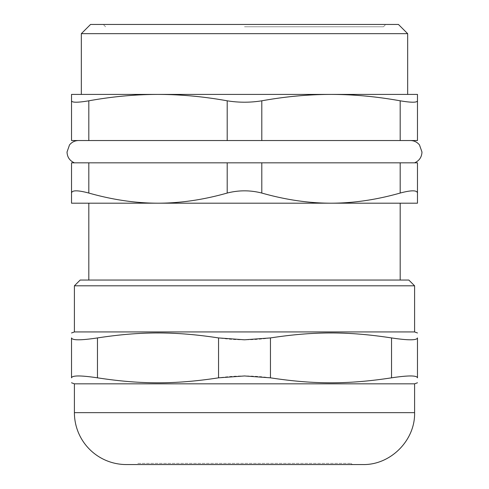 <?xml version="1.0" encoding="UTF-8"?>
<svg xmlns="http://www.w3.org/2000/svg" width="489" height="489" viewBox="0 0 489 489"><rect width="100%" height="100%" fill="white"/><g stroke="black" fill="none" stroke-linecap="round" stroke-linejoin="round"><path stroke-width="0.37" stroke-dasharray="2.44 1.83" d="M244.5 26.754L383.455 26.754L244.5 26.754M137.831 463.395L351.169 463.395L137.831 463.395A1.155 1.155 0 0 1 136.675 464.55L352.324 464.55L136.675 464.55M80.172 280.044L408.828 280.044M244.5 280.044L400.179 280.044L244.5 280.044M414.593 285.808L74.407 285.808M74.407 331.933L414.593 331.933M126.303 464.55L362.697 464.55M270.448 377.832C253.149 375.338 235.851 375.338 218.552 377.832L218.552 337.93C235.851 340.423 253.149 340.423 270.448 337.93L270.448 377.832C313.901 384.464 348.076 384.464 391.53 377.832L391.53 337.93C348.076 331.297 313.901 331.297 270.448 337.93M218.552 337.93C175.099 331.297 140.924 331.297 97.47 337.93L97.47 377.832C80.813 375.338 72.164 375.338 71.522 377.832L71.522 337.93C72.164 340.423 80.813 340.423 97.47 337.93M391.53 337.93C408.187 340.423 416.836 340.423 417.478 337.93M417.478 377.832C416.836 375.338 408.187 375.338 391.53 377.832M97.47 377.832C140.924 384.464 175.099 384.464 218.552 377.832M74.407 383.828L414.593 383.828M88.821 140.539L71.522 140.539L71.522 94.414L158.014 94.414C135.398 94.444 112.336 96.578 88.821 100.807L88.821 140.539L227.202 140.539L227.202 100.807C238.736 102.672 250.264 102.672 261.798 100.807L261.798 140.539L227.202 140.539M261.798 140.539L400.179 140.539L400.179 100.807C376.664 96.578 353.602 94.444 330.986 94.414L158.014 94.414C180.624 94.444 203.687 96.578 227.202 100.807M400.179 100.807C411.286 102.672 417.05 102.672 417.478 100.807L417.478 140.539L400.179 140.539M362.734 140.539L78.558 140.539L362.734 140.539M417.478 100.807L417.478 94.414L330.986 94.414C308.376 94.444 285.313 96.578 261.798 100.807M244.5 94.414L407.673 94.414L244.5 94.414M71.522 100.807C71.95 102.672 77.714 102.672 88.821 100.807M365.693 162.831L74.407 162.831L365.693 162.831M90.551 24.45L398.449 24.45M244.5 203.192L330.986 203.192C353.284 203.186 376.347 199.805 400.179 193.051L400.179 162.831L261.798 162.831L261.798 193.051C250.264 190.099 238.736 190.099 227.202 193.051L227.202 162.831L261.798 162.831M407.673 33.674L81.327 33.674M261.798 193.051C285.631 199.805 308.693 203.186 330.986 203.192L417.478 203.192L417.478 193.051C417.044 190.099 411.273 190.099 400.179 193.051M227.202 162.831L88.821 162.831L88.821 193.051C77.727 190.099 71.956 190.099 71.522 193.051L71.522 203.192L158.014 203.192C180.307 203.186 203.369 199.805 227.202 193.051M71.522 162.831L88.821 162.831M400.179 162.831L417.478 162.831M88.821 193.051C112.653 199.805 135.716 203.186 158.014 203.192L330.986 203.192M74.407 412.655L414.593 412.655M351.169 463.395L352.324 464.55M383.455 26.754L385.766 24.45M105.545 26.754L103.234 24.45"/><path stroke-width="0.73" d="M414.593 285.808L408.828 280.044L80.172 280.044L74.407 285.808L414.593 285.808L414.593 331.933L74.407 331.933L71.522 332.985M362.697 464.55L126.303 464.55A51.895 51.895 0 0 1 74.407 412.655L414.593 412.655C415.308 440.381 390.436 465.265 362.697 464.55M71.522 337.93C71.522 331.297 71.522 331.297 71.522 337.93C71.522 331.297 71.522 331.297 71.522 337.93L71.522 377.832C71.522 384.464 71.522 384.464 71.522 377.832C71.522 384.464 71.522 384.464 71.522 377.832C72.164 375.338 80.813 375.338 97.47 377.832L97.47 337.93C80.813 340.423 72.164 340.423 71.522 337.93M97.47 337.93C140.924 331.297 175.099 331.297 218.552 337.93L218.552 377.832L244.5 375.962L270.448 377.832L270.448 337.93L244.5 339.8L218.552 337.93M270.448 337.93C313.901 331.297 348.076 331.297 391.53 337.93L391.53 377.832C348.076 384.464 313.901 384.464 270.448 377.832M391.53 377.832C408.187 375.338 416.836 375.338 417.478 377.832L417.478 337.93C417.478 331.297 417.478 331.297 417.478 337.93C417.478 331.297 417.478 331.297 417.478 337.93C416.836 340.423 408.187 340.423 391.53 337.93M417.478 337.93L417.478 377.832C417.478 384.464 417.478 384.464 417.478 377.832C417.478 384.464 417.478 384.464 417.478 377.832M218.552 377.832C175.099 384.464 140.924 384.464 97.47 377.832M417.478 382.777L414.593 383.828L74.407 383.828L71.522 382.777M227.202 140.539L261.798 140.539L261.798 100.807C250.264 102.672 238.736 102.672 227.202 100.807L227.202 140.539L88.821 140.539L88.821 100.807C77.714 102.672 71.95 102.672 71.522 100.807L71.522 140.539L88.821 140.539M400.179 140.539L417.478 140.539L417.478 100.807C417.05 102.672 411.286 102.672 400.179 100.807L400.179 140.539L261.798 140.539M71.522 100.807L71.522 94.414L417.478 94.414L417.478 100.807M261.798 100.807C285.313 96.578 308.376 94.444 330.986 94.414C353.602 94.444 376.664 96.578 400.179 100.807M88.821 100.807C112.336 96.578 135.398 94.444 158.014 94.414C180.624 94.444 203.687 96.578 227.202 100.807M407.673 33.674L398.449 24.45L90.551 24.45L81.327 33.674L407.673 33.674L407.673 94.414M88.821 162.831L71.522 162.831L71.522 193.051C71.956 190.099 77.727 190.099 88.821 193.051L88.821 162.831L227.202 162.831L227.202 193.051C238.736 190.099 250.264 190.099 261.798 193.051L261.798 162.831L400.179 162.831L400.179 193.051C376.347 199.805 353.284 203.186 330.986 203.192L244.5 203.192M261.798 162.831L227.202 162.831M400.179 193.051C411.273 190.099 417.044 190.099 417.478 193.051L417.478 162.831L400.179 162.831M227.202 193.051C203.369 199.805 180.307 203.186 158.014 203.192L71.522 203.192L71.522 162.831M417.478 162.831L417.478 203.192L330.986 203.192C308.693 203.186 285.631 199.805 261.798 193.051M330.986 203.192L158.014 203.192C135.716 203.186 112.653 199.805 88.821 193.051M74.407 285.808L74.407 331.933M414.593 331.933L417.478 332.985M74.407 383.828L74.407 412.655M414.593 383.828L414.593 412.655M74.407 162.831C69.713 160.753 67.256 157.152 67.024 152.03L69.517 144.915C71.865 142.079 74.878 140.618 78.558 140.539M414.593 162.831C419.287 160.753 421.744 157.152 421.976 152.03L419.483 144.915C417.135 142.079 414.122 140.618 410.442 140.539M88.821 203.192L88.821 280.044M400.179 203.192L400.179 280.044M81.327 33.674L81.327 94.414"/></g></svg>

